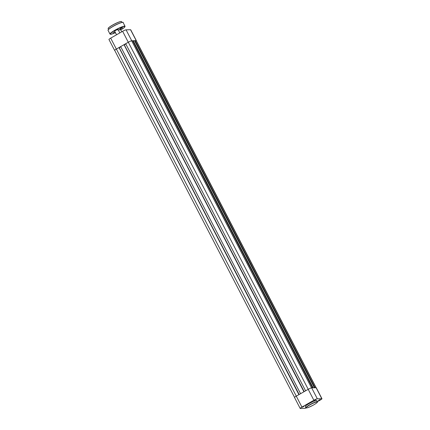 <?xml version="1.0" encoding="UTF-8"?>
<svg xmlns="http://www.w3.org/2000/svg" width="430" height="430" viewBox="0 0 430 430"><rect width="100%" height="100%" fill="white"/><g stroke="black" fill="none" stroke-linecap="round" stroke-linejoin="round"><path stroke-width="0.64" d="M315.045 387.769L135.154 40.721L136.133 40.694A2.919 0.414 -27.4 0 1 136.294 40.748L316.158 387.742M294.561 397.385L114.697 50.385A2.919 0.414 -27.4 0 1 116.38 49.068L296.286 396.143M116.38 49.068L119.002 47.569L298.909 394.643M119.002 47.569L299.049 394.563M119.228 47.666L299.162 394.498M119.379 47.66L120.792 46.854M303.935 391.768L124.028 44.693L120.669 46.612L300.575 393.692M124.028 44.693L304.075 391.687M124.259 44.79L304.187 391.623M125.818 43.973L124.404 44.784M312.54 387.838L132.644 40.791L131.666 40.818A2.919 0.414 -27.4 0 0 128.317 42.237L125.694 43.736L305.601 390.816M313.164 387.822L133.268 40.775L132.8 41.043L312.562 387.838M133.268 40.775L134.531 40.742L314.421 387.785M135.154 40.721L134.681 40.995L314.443 387.785M302.516 407.07L303.854 406.527L302.516 407.07M302.113 407.323L303.521 406.597M318.926 400.115L320.264 399.572L318.926 400.115M318.522 400.373L319.931 399.642M314.454 400.239L315.792 399.696L314.454 400.239M314.05 400.491L315.459 399.766M305.854 407.764L305.252 406.603A6.557 0.93 -27.4 0 1 309.025 403.641A6.557 0.93 -27.4 0 1 316.894 400.566L317.496 401.727A6.557 0.93 -27.4 0 0 309.627 404.802A6.557 0.93 -27.4 0 0 305.854 407.764C306.241 408.376 308.874 407.409 313.755 404.856C318.442 402.098 317.351 401.942 317.496 401.727M308.202 389.327L296.265 396.159L301.93 407.086L313.868 400.255L308.202 389.327A3.015 0.43 -27.4 0 1 311.659 387.865L316.125 387.742A3.015 0.43 -27.4 0 1 316.292 387.79L321.957 398.723A3.015 0.43 152.6 0 0 321.79 398.669L317.324 398.793A3.015 0.43 152.6 0 0 313.868 400.255M301.93 407.086A3.015 0.43 152.6 0 0 300.194 408.452L294.529 397.519A3.015 0.43 -27.4 0 1 296.265 396.159M300.194 408.452A3.015 0.43 152.6 0 0 300.355 408.5L304.827 408.376A3.015 0.43 152.6 0 0 306.176 407.962M317.464 401.658L320.221 400.083A3.015 0.43 152.6 0 0 321.957 398.723M130.548 29.724L126.076 29.842L131.741 40.775L136.213 40.651L130.548 29.724A3.015 0.43 -27.4 0 1 130.709 29.772L136.374 40.7A3.015 0.43 152.6 0 0 136.213 40.651M131.741 40.775A3.015 0.43 152.6 0 0 128.285 42.237L116.347 49.068A3.015 0.43 152.6 0 0 114.617 50.428L108.951 39.501A3.015 0.43 -27.4 0 1 110.682 38.141L122.62 31.309A3.015 0.43 -27.4 0 1 126.076 29.842M118.4 30.207A2 0.285 -27.4 0 1 120.572 29.353A2 0.285 -27.4 0 1 120.55 29.514M119.723 29.971L120.459 29.348L121.744 31.815M114.735 31.315A2 0.285 -27.4 0 1 114.59 31.239A2 0.285 -27.4 0 1 115.74 30.385A2 0.285 -27.4 0 1 118.099 29.417A2 0.285 -27.4 0 1 118.078 29.584M117.256 30.035L117.987 29.417L119.809 32.916M115.073 31.976L112.886 32.831M120.76 28.278L122.475 27.579L121.663 28.251L119.922 28.901L120.76 28.278M120.115 28.697L122.201 27.617M136.133 40.694L316.029 387.742M128.317 42.237L308.224 389.317M131.666 40.818L311.556 387.871M309.772 404.963A6.369 0.903 152.6 0 0 306.45 407.946A6.369 0.903 152.6 0 0 313.75 404.856A6.369 0.903 152.6 0 0 317.071 401.873A6.369 0.903 152.6 0 0 309.772 404.963M311.659 387.865L317.324 398.793M321.79 398.669L316.125 387.742M128.285 42.237L122.62 31.309M110.682 38.141L116.347 49.068M108.215 28.342A7.46 1.059 -27.4 0 1 112.515 25.101A7.46 1.059 -27.4 0 1 121.384 21.516M112.531 25.166A7.536 1.07 152.6 0 0 108.193 28.568C107.656 28.396 109.096 27.24 112.52 25.096C118.266 22.14 121.287 20.984 121.577 21.629A7.536 1.07 152.6 0 0 112.531 25.166M108.064 30.078A8.401 1.193 -27.4 0 1 112.907 26.434M125.039 26.262L124.351 27.461L120.766 29.928A8.288 1.177 152.6 0 0 124.394 26.38A8.288 1.177 152.6 0 0 115.009 30.401A8.288 1.177 152.6 0 0 110.22 34.099A8.288 1.177 152.6 0 0 115.444 32.685L112.117 33.992L109.983 34.067A8.482 1.204 -27.4 0 1 114.864 30.24A8.482 1.204 -27.4 0 1 125.039 26.262L123.098 22.521A8.482 1.204 152.6 0 0 112.923 26.493A8.482 1.204 152.6 0 0 108.043 30.326C107.984 29.627 109.607 28.332 112.913 26.429A8.401 1.193 -27.4 0 1 122.889 22.398M114.649 31.148L116.535 34.792M108.602 29.353L108.193 28.568M109.983 34.067L108.043 30.326M121.986 22.419L121.577 21.629M112.913 26.429C118.255 23.182 124.05 21.672 123.098 22.521"/></g></svg>
